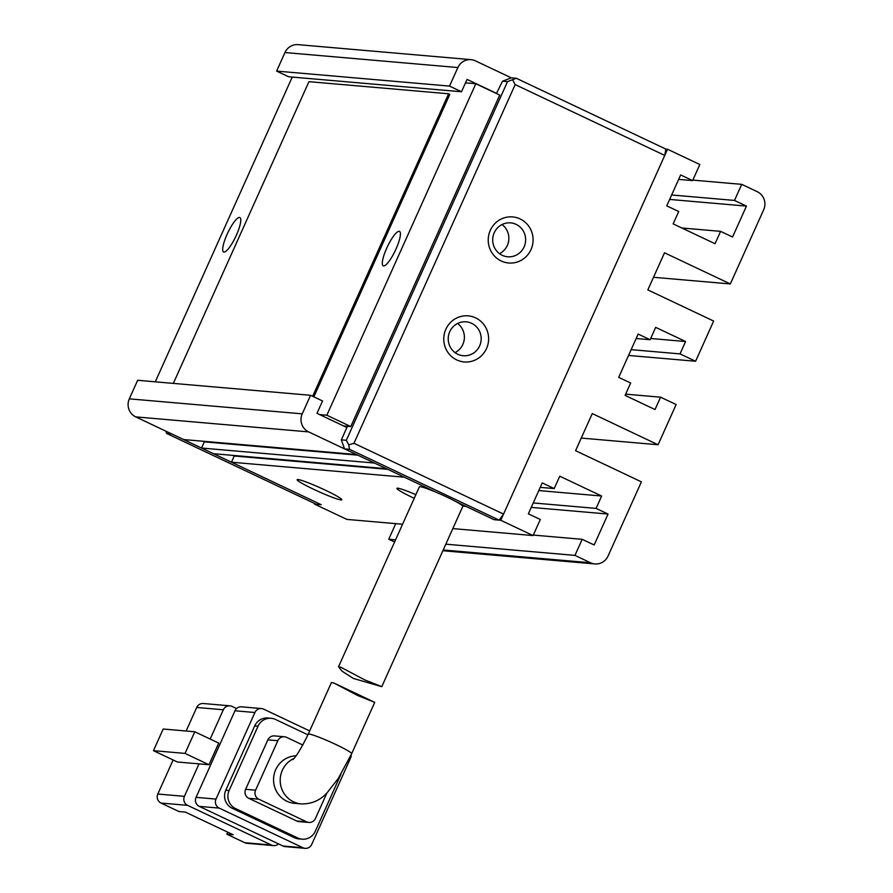 <?xml version="1.0" encoding="UTF-8"?>
<svg xmlns="http://www.w3.org/2000/svg" width="893" height="893" viewBox="0 0 893 893"><rect width="100%" height="100%" fill="white"/><g stroke="black" fill="none" stroke-linecap="round" stroke-linejoin="round"><path stroke-width="1.34" d="M520.106 218.93A23.129 22.425 -85 0 1 531 249.593A23.129 22.425 -85 0 1 501.207 260.979A23.129 22.425 -85 0 1 490.313 230.327A23.129 22.425 -85 0 1 520.106 218.93M502.212 255.286A17.012 16.487 95 0 0 525.084 244.146A17.012 16.487 95 0 0 510.629 222.882A17.012 16.487 95 0 0 502.212 255.286M475.634 317.875A23.129 22.425 -85 0 1 486.529 348.538A23.129 22.425 -85 0 1 456.736 359.924A23.129 22.425 -85 0 1 445.841 329.271A23.129 22.425 -85 0 1 475.634 317.875M457.741 354.231A17.012 16.487 95 0 0 480.624 343.091A17.012 16.487 95 0 0 466.157 321.826A17.012 16.487 95 0 0 457.741 354.231M499.5 253.668A17.012 16.487 95 0 0 502.022 224.534M455.028 352.612A17.012 16.487 95 0 0 457.562 323.478M353.974 443.274L503.552 514.089L664.749 155.415L515.172 84.601L353.974 443.274L348.761 444.881L349.531 449.313L499.109 520.128L503.552 514.089M664.749 155.415L665.865 149.086L516.288 78.271L507.525 81.62L346.328 440.294L348.761 444.881M499.109 520.128L494.119 519.693L455.977 501.632M515.172 84.601L512.738 80.024M436.532 492.434L344.542 448.878L341.338 439.869L347.455 426.262L346.897 427.501L316.982 413.336L322.54 400.968L310.574 395.298L302.236 413.85L129.318 398.847A13.607 13.194 95 0 0 135.725 416.886L183.59 439.546L356.508 454.548L308.643 431.888A13.607 13.194 -85 0 1 302.236 413.85M496.419 93.508L502.536 81.196L511.298 77.836L475.4 60.847A13.607 13.194 -85 0 0 457.875 67.544L449.536 86.096L461.502 91.767L288.584 76.753L276.618 71.094L449.536 86.096M344.542 448.878L349.531 449.313M502.536 81.196L507.525 81.62M346.328 440.294L341.338 439.869M516.288 78.271L511.298 77.836M166.634 433.44L171.623 433.875L321.201 504.69L316.211 504.255L166.634 433.44L165.819 431.129M381.077 686.46L353.327 678.434L342.119 671.235L338.525 666.747L340.914 667.294L364.768 679.908L381.791 686.65L462.82 506.353A23.81 1.976 -155.8 0 0 446.924 497.088A23.81 1.976 -155.8 0 0 419.386 486.83L338.525 666.747M296.041 755.813A23.81 23.084 95 0 0 274.028 774.901A23.81 23.084 95 0 0 286.91 801.255A23.81 23.084 95 0 0 294.578 803.332L301.22 803.912A23.81 23.084 -85 0 1 293.551 801.836A23.81 23.084 -85 0 1 280.19 780.091A23.81 23.084 -85 0 1 293.953 758.458M357.736 695.547L334.071 683.112L331.437 682.509L308.219 734.191A23.81 1.976 -155.8 0 1 335.757 744.449A23.81 1.976 -155.8 0 1 351.652 753.714L374.725 702.356L357.736 695.547M199.016 763.872L208.984 764.743L185.052 753.413L153.462 750.667L177.394 761.997L199.016 763.872L184.416 796.344L157.815 794.033L173.119 759.976M227.748 832.176L226.833 834.207L233.218 834.765L185.353 812.105L178.968 811.547L161.019 803.053L187.619 805.363A6.798 6.597 -85 0 1 184.416 796.344M187.619 805.363L271.383 845.012A6.798 6.597 95 0 0 278.538 843.896M236.578 708.54L232.091 706.419A6.798 6.597 -85 0 0 223.328 709.768L210.168 739.058M226.833 834.207L244.782 842.702A6.798 6.597 95 0 0 246.97 843.305L273.582 845.604M208.984 764.743L218.718 743.099L194.786 731.769L163.196 729.023L153.462 750.667M186.135 731.021L196.728 707.457L223.328 709.768M196.058 797.349L234.971 710.772L254.918 712.514L216.006 799.09L196.058 797.349A6.798 6.597 95 0 0 199.262 806.368L219.209 808.098L302.984 847.758L283.025 846.028A6.798 6.597 95 0 0 285.213 846.62L305.172 848.35A6.798 6.597 -85 0 1 302.984 847.758M254.918 712.514A6.798 6.597 -85 0 1 261.493 708.562L241.534 706.832A6.798 6.597 95 0 0 234.971 710.772M283.025 846.028L199.262 806.368M157.815 794.033A6.798 6.597 95 0 0 161.019 803.053M185.052 753.413L194.786 731.769M229.903 705.816L203.303 703.517A6.798 6.597 95 0 0 196.728 707.457M305.172 848.35A6.798 6.597 -85 0 0 311.735 844.41L350.648 757.833A6.798 6.597 -85 0 0 351.25 754.596M309.681 730.932L263.681 709.154A6.798 6.597 -85 0 0 261.493 708.562M219.209 808.098A6.798 6.597 -85 0 1 216.006 799.09M294.433 837.712A13.607 13.194 95 0 0 298.809 838.895L302.135 839.186A13.607 13.194 -85 0 1 297.76 838.002L294.433 837.712L232.202 808.254L235.529 808.545L297.76 838.002M254.706 725.909L258.032 726.199A13.607 13.194 -85 0 1 271.171 718.307L267.844 718.017A13.607 13.194 95 0 0 254.706 725.909L225.795 790.216A13.607 13.194 95 0 0 232.202 808.254M271.171 718.307A13.607 13.194 -85 0 1 275.557 719.49L307.929 734.816M302.135 839.186A13.607 13.194 -85 0 0 315.285 831.294L340.936 774.22M235.529 808.545A13.607 13.194 -85 0 1 229.121 790.506L225.795 790.216M258.032 726.199L229.121 790.506M296.688 820.991A6.798 6.597 95 0 0 298.887 821.593L308.855 822.453A6.798 6.597 -85 0 1 306.667 821.861L296.688 820.991L248.823 798.331L258.803 799.202L306.667 821.861M267.855 739.85L277.835 740.71A6.798 6.597 -85 0 1 284.409 736.77L274.43 735.899A6.798 6.597 95 0 0 267.855 739.85L245.62 789.323A6.798 6.597 95 0 0 248.823 798.331M302.805 745.03L286.597 737.361A6.798 6.597 -85 0 0 284.409 736.77M308.855 822.453A6.798 6.597 -85 0 0 315.43 818.513L326.938 792.906M277.835 740.71L255.599 790.182L245.62 789.323M258.803 799.202A6.798 6.597 -85 0 1 255.599 790.182M227.079 234.368A19.054 4.398 115.3 0 1 239.893 217.546A19.054 4.398 115.3 0 1 236.388 235.172A19.054 4.398 115.3 0 1 223.585 251.982A19.054 4.398 115.3 0 1 227.079 234.368M386.702 248.221A19.054 4.398 115.3 0 1 399.506 231.399A19.054 4.398 115.3 0 1 396.012 249.024A19.054 4.398 115.3 0 1 383.209 265.835A19.054 4.398 115.3 0 1 386.702 248.221M415.859 494.677A24.491 2.032 -155.8 0 0 397.061 488.237A24.491 2.032 -155.8 0 0 413.269 497.87A24.491 2.032 -155.8 0 0 414.218 498.316M313.51 489.219A24.491 2.032 -155.8 0 0 341.818 499.589A24.491 2.032 -155.8 0 0 325.476 490.257A24.491 2.032 -155.8 0 0 297.302 479.574A24.491 2.032 -155.8 0 0 313.51 489.219M319.638 414.598L326.849 415.223L475.813 83.752L465.51 82.859M292.245 77.077L155.282 381.824M313.856 396.849L449.804 94.345L448.61 93.776L308.945 81.665L173.342 383.387M343.571 425.928L350.782 426.553L499.745 95.082L475.813 83.752M232.906 455.385L234.234 456.022L231.454 462.206L321.201 504.69L314.548 504.11L314.794 503.585M665.865 149.086L667.529 149.231L500.772 520.273L494.119 519.693L466.001 506.387L462.786 506.108M471.013 59.652L298.095 44.65A13.607 13.194 95 0 0 284.956 52.542L276.618 71.094M667.529 149.231L699.833 164.524L692.611 180.598L680.645 174.939L666.747 205.859L678.713 211.518L673.155 223.886L715.036 243.722L720.595 231.354L681.794 227.983M402.564 524.236L346.864 519.402L314.548 504.11M394.583 541.995L388.745 539.238L395.566 539.83M395.744 523.644L388.745 539.238M423.293 487.411L426.508 487.69L404.373 477.208L231.454 462.206M500.772 520.273L533.076 535.566L452.818 528.6M213.505 453.7L201.539 448.04L374.457 463.043L386.423 468.713L213.505 453.7M202.99 441.22L204.318 441.856L201.539 448.04M129.318 398.847L137.656 380.295L310.574 395.298M445.819 544.183L574.958 555.39L582.191 539.316L594.158 544.976L608.055 514.055L596.089 508.396L601.648 496.028L559.766 476.203L554.207 488.571L542.241 482.901L528.343 513.821L540.31 519.492L533.076 535.566M574.958 555.39L590.519 562.757L443.218 549.976M692.834 180.107L741.715 184.349L757.275 191.716A13.607 13.194 -85 0 1 763.682 209.743L730.329 283.952L664.515 252.797L647.838 289.901L713.652 321.056L695.591 361.252L680.031 353.896L685.59 341.528L655.674 327.363L650.115 339.731L638.149 334.06L618.693 377.359L630.659 383.019L625.1 395.387L655.015 409.552L660.574 397.184L676.135 404.54L658.074 444.747L592.26 413.582L575.583 450.686L641.397 481.852L608.044 556.06A13.607 13.194 -85 0 1 590.519 562.757M741.715 184.349L734.492 200.434L746.459 206.093L732.561 237.013L720.595 231.354M496.977 93.564L467.061 79.399L461.502 91.767M678.647 179.393L692.611 180.598M538.792 490.57L601.648 496.028M608.055 514.055L531.235 507.391M658.074 444.747L581.254 438.072M685.59 341.528L650.673 338.492M695.591 361.252L628.549 355.436M730.329 283.952L653.509 277.288M669.638 199.429L746.459 206.093M387.752 469.338L234.234 456.022M540.232 487.355L554.207 488.571M533.233 502.938L596.089 508.396M533.3 535.074L582.191 539.316M660.574 397.184L625.658 394.148M650.115 339.731L636.151 338.514M680.031 353.896L631.15 349.654M671.636 194.975L734.492 200.434M204.318 441.856L357.836 455.173M350.782 426.553L326.849 415.223M312.65 396.291L448.61 93.776M271.383 845.012L244.782 842.702M135.725 416.886L308.643 431.888M284.956 52.542L457.875 67.544M301.22 803.912C311.579 804.146 320.263 800.362 327.273 792.56L338.179 778.596L351.652 753.714M292.848 759.642C296.409 756.382 301.533 747.899 308.219 734.191M334.071 683.112L374.725 702.356M442.861 550.747L594.905 563.941"/></g></svg>
